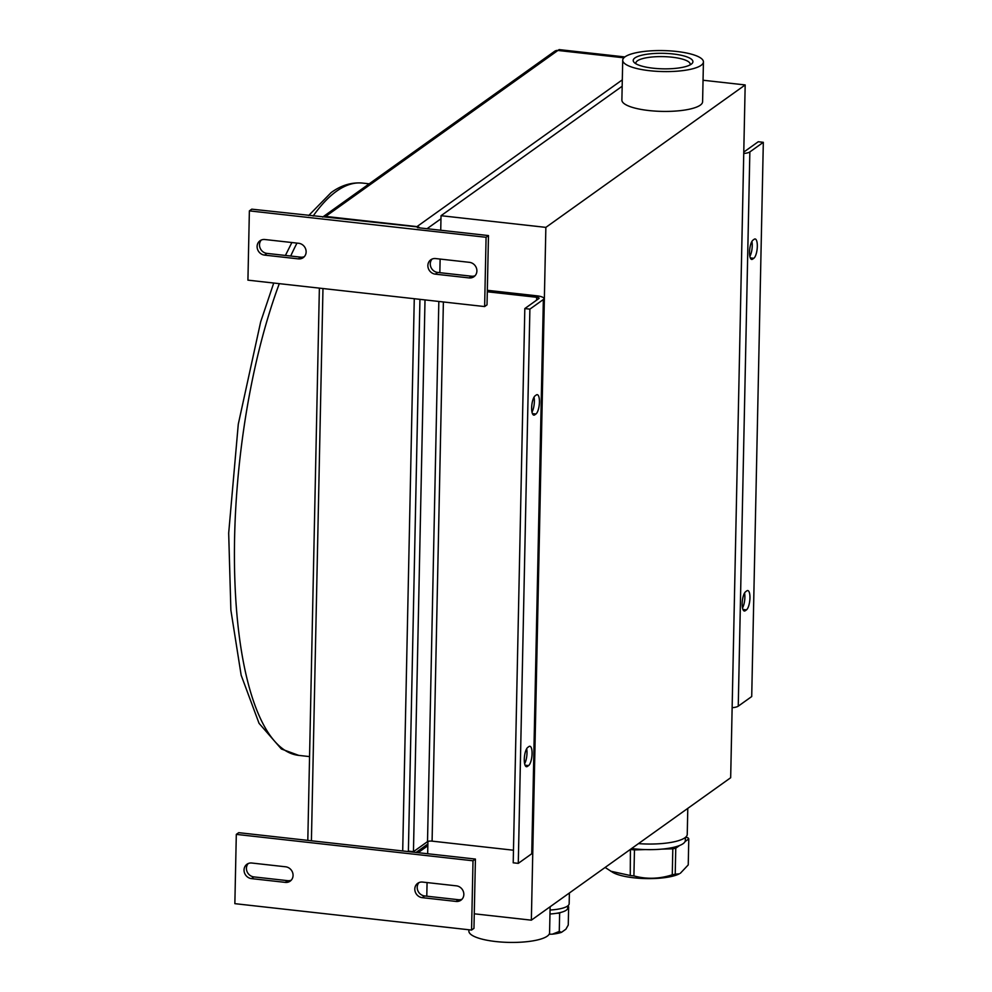<?xml version="1.0" encoding="UTF-8"?>
<svg xmlns="http://www.w3.org/2000/svg" width="992" height="992" viewBox="0 0 992 992"><rect width="100%" height="100%" fill="white"/><g stroke="black" fill="none" stroke-linecap="round" stroke-linejoin="round"><path stroke-width="1.49" d="M624.886 56.941L559.104 49.6L558.211 50.245L624.104 57.598M549.134 934.253L552.395 934.166L559.265 931.463L561.534 932.319L565.886 929.206L568.255 925.04L568.639 906.762L567.734 907.407M559.649 913.186L556.71 913.272A25.569 6.646 1.2 0 0 560.654 912.466L559.649 913.186L559.265 931.463M605.12 867.454L612.808 872.414A36.778 9.56 1.2 0 0 645.953 878.59A36.778 9.56 1.2 0 0 679.322 873.816L675.217 874.212L675.763 848.21L679.52 845.531A38.564 10.019 1.2 0 0 685.038 841.588A38.564 10.019 1.2 0 0 685.323 840.398L685.385 837.434M685.038 841.588L688.783 838.91L688.237 864.912L680.338 873.282M610.725 871.212L630.255 875.502A42.42 11.024 1.2 0 0 633.913 875.911C646.548 879.358 659.333 878.986 672.266 874.808A42.42 11.024 1.2 0 0 675.217 874.212M672.266 874.808L672.812 848.805L661.763 849.127A38.564 10.019 1.2 0 0 679.52 845.531M631.619 848.52A38.564 10.019 1.2 0 0 645.507 849.586L634.458 849.908L633.913 875.911M645.507 849.586A38.564 10.019 1.2 0 0 661.763 849.127M630.255 875.502L630.416 849.375M630.8 849.499A42.42 11.024 1.2 0 0 634.458 849.908M418.351 227.007L251.77 209.163L249.376 210.874L486.08 237.286L488.473 235.575L417.458 227.652L418.351 227.007L418.339 227.751M743.777 151.999A3.584 0.93 1.2 0 0 744.186 151.801L758.248 141.744L763.319 142.315L751.713 696.545L738.246 706.168A10.763 2.802 -178.8 0 1 732.133 707.705M416.045 852.45L427.874 843.994M473.965 928.351L471.56 930.062L234.856 903.662L236.307 834.384L238.7 832.672L475.416 859.072L473.965 928.351M623.881 57.809L557.901 50.456A5.382 4.91 -125.6 0 0 554.664 51.274L322.66 217.074A5.382 4.91 54.4 0 1 325.661 216.417L416.962 226.61A5.382 4.91 54.4 0 1 419.914 227.924M427.837 845.73L418.103 852.686M687.791 808.368L687.245 834.384A40.362 10.49 -178.8 0 1 638.464 843.622M672.812 848.805A42.42 11.024 1.2 0 0 675.763 848.21M291.264 880.164A8.072 7.366 54.4 0 1 287.692 880.673L253.878 876.903A8.072 7.366 54.4 0 1 247.095 871.683A8.072 7.366 54.4 0 1 248.248 863.524M462.024 899.211A8.072 7.366 54.4 0 1 458.465 899.719L424.65 895.95A8.072 7.366 54.4 0 1 417.868 890.729A8.072 7.366 54.4 0 1 419.008 882.57M528.984 746.53L527.781 747.385A9.87 3.125 96.4 0 0 524.346 757.925A9.87 3.125 96.4 0 0 526.492 766.717A9.87 3.125 96.4 0 0 527.384 766.444L528.575 765.588A9.87 3.125 96.4 0 0 532.01 755.048A9.87 3.125 96.4 0 0 529.877 746.257A9.87 3.125 96.4 0 0 528.984 746.53M475.416 859.072L473.01 860.783L471.56 930.062M251.484 878.614L285.299 882.384A8.072 7.366 -125.6 0 0 290.16 881.156A8.072 7.366 -125.6 0 0 292.677 872.762A8.072 7.366 -125.6 0 0 285.622 866.797L251.807 863.028A8.072 7.366 -125.6 0 0 246.958 864.243A8.072 7.366 -125.6 0 0 244.429 872.638A8.072 7.366 -125.6 0 0 251.484 878.614L253.878 876.903M422.245 897.661L456.06 901.43A8.072 7.366 -125.6 0 0 460.92 900.203A8.072 7.366 -125.6 0 0 463.45 891.82A8.072 7.366 -125.6 0 0 456.394 885.844L422.58 882.074A8.072 7.366 -125.6 0 0 417.719 883.302A8.072 7.366 -125.6 0 0 415.189 891.684A8.072 7.366 -125.6 0 0 422.245 897.661L424.65 895.95M473.01 860.783L236.307 834.384M304.321 256.668A8.072 7.366 54.4 0 1 300.75 257.164L266.935 253.394A8.072 7.366 54.4 0 1 260.164 248.174A8.072 7.366 54.4 0 1 261.305 240.014M249.376 210.874L247.926 280.153L484.629 306.565L486.08 237.286M484.629 306.565L487.022 304.854L488.473 235.575M475.081 275.714A8.072 7.366 54.4 0 1 471.522 276.21L437.708 272.44A8.072 7.366 54.4 0 1 430.925 267.22A8.072 7.366 54.4 0 1 432.078 259.073M298.356 258.875A8.072 7.366 -125.6 0 0 303.217 257.647A8.072 7.366 -125.6 0 0 305.747 249.265A8.072 7.366 -125.6 0 0 298.691 243.288L264.876 239.518A8.072 7.366 -125.6 0 0 260.016 240.746A8.072 7.366 -125.6 0 0 257.486 249.128A8.072 7.366 -125.6 0 0 264.542 255.105L298.356 258.875L300.75 257.164M469.129 277.921A8.072 7.366 -125.6 0 0 473.978 276.694A8.072 7.366 -125.6 0 0 476.507 268.311A8.072 7.366 -125.6 0 0 469.452 262.334L435.637 258.565A8.072 7.366 -125.6 0 0 430.776 259.792A8.072 7.366 -125.6 0 0 428.259 268.175A8.072 7.366 -125.6 0 0 435.314 274.152L469.129 277.921L471.522 276.21M622.716 60.227L621.885 100.068A40.362 10.49 1.2 0 0 655.303 111.104A40.362 10.49 1.2 0 0 700.278 105.152A40.362 10.49 1.2 0 0 702.596 101.754L703.427 61.926A40.362 10.49 1.2 0 0 663.301 50.592A40.362 10.49 1.2 0 0 622.716 60.227A40.362 10.49 1.2 0 0 656.134 71.275A40.362 10.49 1.2 0 0 701.121 65.323A40.362 10.49 1.2 0 0 703.427 61.926M634.93 57.933A29.859 7.762 1.2 0 0 634.272 62.558A29.859 7.762 1.2 0 0 662.916 68.832A29.859 7.762 1.2 0 0 691.784 63.761A29.859 7.762 1.2 0 0 672.154 53.866A29.859 7.762 1.2 0 0 634.93 57.933M690.035 64.939A27.168 7.056 1.2 0 0 690.184 64.244A27.168 7.056 1.2 0 0 667.69 56.817A27.168 7.056 1.2 0 0 637.41 60.822A27.168 7.056 1.2 0 0 635.86 63.104A27.168 7.056 1.2 0 0 635.971 63.798M550.126 906.75L549.58 932.765A40.362 10.49 -178.8 0 1 509.008 942.4A40.362 10.49 -178.8 0 1 468.869 931.066L468.894 929.764M569.383 892.986L569.16 903.762A26.908 6.994 -178.8 0 1 550.052 910.036M552.395 934.166A24.217 6.287 1.2 0 0 561.534 932.319M730.67 777.728L531.352 920.167L545.86 227.379L745.178 84.94L730.67 777.728M474.263 913.806L531.352 920.167M426.783 896.185L427.068 882.57M427.664 853.752L427.924 841.414M439.84 272.676L440.126 259.061M440.733 230.243L441.031 215.698L622.17 86.242M703.043 80.24L745.178 84.94M441.031 215.698L545.86 227.379M487.32 290.296L536.796 295.814A10.763 2.802 -178.8 0 1 543.976 298.604A10.763 2.802 -178.8 0 1 543.356 299.51L529.889 309.132L524.818 308.574L538.879 298.518A3.584 0.93 1.2 0 0 539.09 298.22A3.584 0.93 1.2 0 0 536.697 297.29L487.295 291.772M763.319 142.315L749.853 151.937A10.763 2.802 -178.8 0 1 743.74 153.475M745.252 610.737L746.455 609.882A9.87 3.125 96.4 0 0 749.89 599.342A9.87 3.125 96.4 0 0 747.745 590.55A9.87 3.125 96.4 0 0 746.852 590.835L745.662 591.691A9.87 3.125 96.4 0 0 742.227 602.218A9.87 3.125 96.4 0 0 744.36 611.022A9.87 3.125 96.4 0 0 745.252 610.737L743.554 610.551M752.618 259.148L753.821 258.292A9.87 3.125 96.4 0 0 757.256 247.752A9.87 3.125 96.4 0 0 755.11 238.96A9.87 3.125 96.4 0 0 754.218 239.246L753.027 240.101A9.87 3.125 96.4 0 0 749.592 250.641A9.87 3.125 96.4 0 0 751.725 259.433A9.87 3.125 96.4 0 0 752.618 259.148L750.919 258.962M744.546 593.03A9.87 3.125 -83.6 0 1 742.5 607.972M751.911 241.44A9.87 3.125 -83.6 0 1 749.865 256.382M543.976 298.604L532.357 852.835A10.763 2.802 -178.8 0 1 531.749 853.74L518.283 863.362L513.211 862.804L524.818 308.574M513.472 850.218L432.09 841.142A3.584 0.93 1.2 0 0 427.515 841.625L413.453 851.669L408.382 851.111L419.938 299.348M526.665 748.724A9.87 3.125 -83.6 0 1 524.619 763.679M536.35 394.94L535.147 395.796A9.87 3.125 96.4 0 0 531.712 406.336A9.87 3.125 96.4 0 0 533.857 415.127A9.87 3.125 96.4 0 0 534.75 414.854L535.94 413.999A9.87 3.125 96.4 0 0 539.375 403.459A9.87 3.125 96.4 0 0 537.242 394.667A9.87 3.125 96.4 0 0 536.35 394.94M534.031 397.135A9.87 3.125 -83.6 0 1 531.985 412.089M529.889 309.132L518.283 863.362M425.01 299.906L413.453 851.669M685.732 837.136L688.076 837.893A42.42 11.024 1.2 0 1 688.783 838.91M567.759 906.477L568.639 906.762M549.977 914.004A25.569 6.646 1.2 0 0 556.71 913.272M560.654 912.466A25.569 6.646 1.2 0 0 567.722 908.064L567.771 905.907M308.698 215.524L331.092 192.622C341.136 185.281 351.639 182.106 362.588 183.086A287.928 91.363 96.4 0 0 336.486 191.258A287.928 91.363 96.4 0 0 313.15 216.02M296.968 243.102A287.928 91.363 96.4 0 0 290.693 256.048M279.298 283.662A287.928 91.363 96.4 0 0 235.03 584.722A287.928 91.363 96.4 0 0 298.741 755.383L281.393 748.997L259.036 723.317L241.155 675.205L230.876 610.142L228.681 533.138L238.278 424.229L260.66 321.879L273.73 283.03M402.702 850.962L414.272 298.716M322.97 288.536L311.414 840.782M325.661 216.417L557.901 50.456M416.962 226.61L622.306 79.856M427.031 228.718L440.969 218.761M458.465 899.719L456.06 901.43M287.692 880.673L285.299 882.384M437.708 272.44L435.314 274.152M266.935 253.394L264.542 255.105M749.853 151.937L738.246 706.168M742.934 609.485L746.455 609.882M750.299 257.895L753.821 258.292M525.066 765.192L528.575 765.588M525.673 766.246L527.384 766.444M532.431 413.602L535.94 413.999M533.039 414.656L534.75 414.854M543.356 299.51L531.749 853.74M438.836 301.456L427.515 841.625M443.387 301.965L432.09 841.142M536.697 297.29L536.635 300.117M285.411 255.452L291.871 242.532M298.741 755.383L309.554 756.598M362.588 183.086L369.198 183.818M319.374 288.126L307.805 840.385"/></g></svg>
